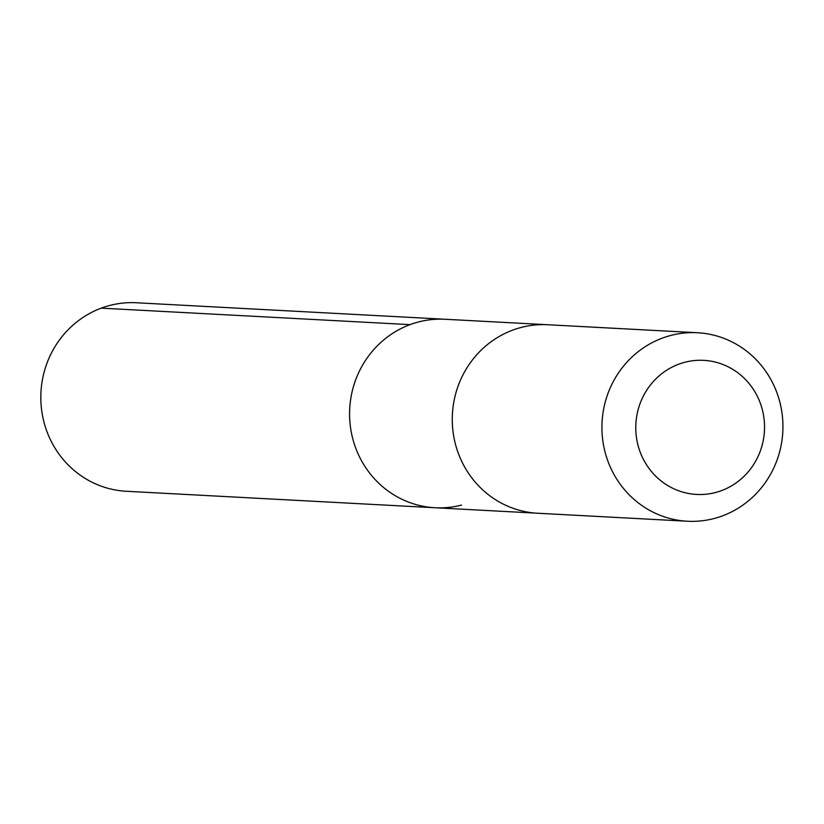 <?xml version="1.0" encoding="UTF-8"?>
<svg xmlns="http://www.w3.org/2000/svg" width="824" height="824" viewBox="0 0 824 824"><rect width="100%" height="100%" fill="white"/><g stroke="black" fill="none" stroke-linecap="round" stroke-linejoin="round"><path stroke-width="1.24" d="M461.574 505.071A94.379 90.496 -86.9 0 1 435.041 507.749A94.379 90.496 -86.9 0 1 349.716 408.683A94.379 90.496 -86.9 0 1 445.114 319.259L136.362 302.758A94.389 90.496 93.1 0 0 109.829 305.436A94.389 90.496 93.1 0 0 41.2 406.108A94.389 90.496 93.1 0 0 126.299 491.269L435.041 507.749A94.379 90.496 -86.9 0 1 349.716 408.683A94.379 90.496 -86.9 0 1 445.114 319.259L546.425 324.677M697.465 332.731L547.816 324.738A94.389 90.496 93.1 0 0 521.293 327.416A94.389 90.496 93.1 0 0 452.654 428.089A94.389 90.496 93.1 0 0 537.753 513.249L687.391 521.242A94.389 90.496 93.1 0 0 782.8 431.817A94.389 90.496 93.1 0 0 697.465 332.731A94.389 90.496 93.1 0 0 670.932 335.409A94.389 90.496 93.1 0 0 602.303 436.081A94.389 90.496 93.1 0 0 687.391 521.242M684.868 362.261A67.135 64.375 93.1 0 0 653.638 474.027A67.135 64.375 93.1 0 0 761.963 445.908A67.135 64.375 93.1 0 0 684.868 362.261M410.002 324.646L101.249 308.145M536.352 513.156L435.041 507.749"/></g></svg>
